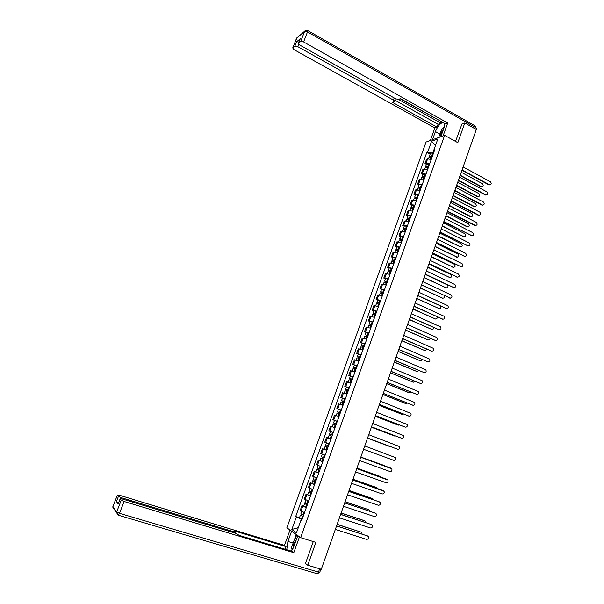 <?xml version="1.0" encoding="UTF-8"?>
<svg xmlns="http://www.w3.org/2000/svg" width="604" height="604" viewBox="0 0 604 604"><rect width="100%" height="100%" fill="white"/><g stroke="black" fill="none" stroke-linecap="round" stroke-linejoin="round"><path stroke-width="0.91" d="M444.635 135.356L426.084 142.038L286.862 527.775L300.626 537.658L444.635 135.356L457.809 142.665L464.808 122.967L476.314 129.505L321.283 569.27L307.761 565.246L315.877 542.384L300.626 537.658M305.481 563.457L307.761 565.246M464.808 122.967L461.698 124.122M431.248 159.464L427.624 158.905L426.522 159.26L424.967 163.571L426.069 163.223L429.693 163.79M426.469 164.371L424.967 163.571M427.572 169.709L423.948 169.128L422.853 169.46L421.298 173.786L422.392 173.469L426.009 174.058M422.8 174.579L421.298 173.786M423.88 180L420.263 179.388L419.168 179.698L417.606 184.039L422.309 184.363M419.116 184.824L417.606 184.039M420.173 190.328L415.469 189.973L413.906 194.337L418.602 194.707M415.416 195.115L413.906 194.337M416.45 200.694L411.762 200.286L410.191 204.665L414.873 205.096M411.709 205.436L410.191 204.665M412.721 211.098L408.04 210.645L406.462 215.032L411.135 215.515M407.987 215.802L406.462 215.032M408.968 221.547L404.303 221.034L402.717 225.443L407.383 225.979M404.242 226.198L402.717 225.443M405.209 232.034L400.55 231.468L398.957 235.892L403.615 236.481M400.49 236.64L398.957 235.892M401.434 242.551L396.783 241.94L395.182 246.379L399.833 247.021M396.73 247.119L395.182 246.379M397.643 253.121L393 252.449L391.4 256.904L396.035 257.598M392.947 257.644L391.4 256.904M393.838 263.721L389.202 262.997L387.594 267.474L392.223 268.221M389.15 268.199L387.594 267.474M390.018 274.367L385.397 273.589L383.782 278.082L388.395 278.882M385.344 278.799L383.782 278.082M386.183 285.058L381.569 284.22L379.946 288.727L384.552 289.588M381.517 289.444L379.946 288.727M382.332 295.779L377.734 294.888L376.103 299.418L380.701 300.331M377.681 300.12L376.103 299.418M378.466 306.553L373.876 305.601L372.245 310.146L376.828 311.12M373.823 310.841L372.245 310.146M374.586 317.357L370.01 316.353L368.372 320.913L372.94 321.947M369.958 321.607L368.372 320.913M370.697 328.214L366.13 327.149L364.484 331.724L369.044 332.812M366.077 332.411L364.484 331.724M366.787 339.101L362.234 337.983L360.58 342.581L365.126 343.729M362.173 343.253L360.58 342.581M362.861 350.041L358.315 348.863L356.662 353.476L361.2 354.676M358.263 354.14L356.662 353.476M358.919 361.018L354.389 359.78L352.721 364.416L357.251 365.677M354.337 365.073L352.721 364.416M354.971 372.034L350.448 370.743L348.772 375.394L353.287 376.715M350.396 376.043L348.772 375.394M351 383.102L346.492 381.743L344.808 386.417L349.316 387.791M346.432 387.058L344.808 386.417M347.013 394.208L342.513 392.789L340.83 397.477L345.322 398.919M345.284 399.033L340.83 397.477M343.012 405.359L338.527 403.88L336.836 408.583L341.313 410.086M341.283 410.176L336.836 408.583M338.995 416.549L334.525 415.016L332.827 419.735L337.289 421.298M334.608 420.407L332.827 419.735M333.227 427.149L330.501 426.19L328.795 430.931L333.249 432.555M333.242 432.577L328.795 430.931M330.916 439.07L326.47 437.409L324.756 442.173L329.195 443.857L326.545 442.868M329.067 435.393L330.094 435.763L330.531 434.54L329.505 434.163L332.306 435.197L330.426 434.502L330.924 434.684L330.479 435.907L329.988 435.733L331.868 436.42L329.067 435.393L328.131 437.983L330.932 439.025L326.47 437.409M326.855 450.395L322.415 448.674L320.694 453.453L325.126 455.197M324.189 449.316L322.415 448.674M322.77 461.766L318.346 459.984L316.624 464.778L321.041 466.59M322.808 461.667L318.346 459.984M318.678 473.181L314.261 471.331L312.532 476.148L316.934 478.021M318.716 473.06L314.261 471.331M314.563 484.642L310.162 482.732L308.425 487.564L312.819 489.504M311.845 483.306L310.162 482.732M310.433 496.148L306.047 494.17L304.303 499.025L308.682 501.026M307.738 494.736L306.047 494.17M306.288 507.7L301.917 505.661L300.165 510.531L304.529 512.6M303.608 506.212L301.917 505.661M432.713 153.159L427.67 152.125L431.611 141.177L435.439 145.632L432.713 153.159L433.378 153.522M431.611 141.177L437.84 138.95L433.853 150.041L434.299 150.955M301.826 520.12L301.026 520.067L301.69 520.505L434.737 149.747L433.853 150.041M301.026 520.067L296.466 532.766L291.838 529.466L296.345 516.956L301.358 519.062L298.3 527.662L291.838 529.466M427.67 152.125L426.817 152.412L295.696 516.533L296.345 516.956M302.121 519.312L301.358 519.062M430.124 154.201L426.817 152.412M299.471 517.741L295.696 516.533M489.942 184.884L488.832 184.847L461.932 170.298M462.052 169.951L489.633 184.839C491.422 184.431 491.679 183.405 490.395 181.751L463.117 166.938M432.185 156.859L430.312 156.444L430.675 156.897L430.207 157.048L429.436 156.111L430.237 153.869M432.298 156.542L429.436 156.111M433.144 154.186L430.274 153.763M430.584 157.161L430.863 156.376M460.203 175.22L481.622 186.704C483.396 186.296 483.645 185.285 482.377 183.661L461.245 172.261M431.898 157.652L428.999 157.327M481.932 186.742L480.844 186.712L460.082 175.553M486.416 194.994L485.329 194.956L458.33 180.528M458.444 180.196L486.084 194.933C487.919 194.571 488.183 193.537 486.892 191.853L459.508 177.168M482.875 205.141L481.811 205.096L454.706 190.796M454.82 190.471L482.521 205.073C484.393 204.741 484.68 203.714 483.374 201.993L455.892 187.436M432.479 139.735L435.416 131.574C437.522 126.546 439.984 123.526 442.808 122.521L442.996 122.506M440.844 136.723L443.827 128.418C444.65 126.032 444.793 124.303 444.257 123.216M443.087 135.915L447.707 123.012L445.45 123.88L400.392 98.588L398.738 99.388L395.846 98.867L299.712 45.036L298.429 43.307L300.256 38.769L296.594 41.767L298.95 41.978M400.112 98.724L441.667 121.759M441.365 121.872L440.897 123.171L438.043 124.281L437.024 127.119L434.857 127.95L293.982 49.626L292.706 47.935L294.865 46.168L296.594 41.767M430.335 140.505L434.857 127.95M447.707 123.012L303.593 41.933L300.671 41.472L298.429 43.307M298.663 44.228L297.727 46.629L393.393 100.068L394.404 101.419L392.585 102.37L437.024 127.119M297.727 46.629L294.865 46.168M461.947 124.024L455.552 141.412M398.565 99.449L440.897 123.171M394.873 100.151L438.043 124.281M438.776 137.463L438.919 137.078M297.81 535.627L294.05 546.114L291.294 551.12M293.129 543.049L287.904 541.448L286.757 549.746M287.904 541.448L291.596 531.173M290.011 530.033L284.476 545.382L286.047 546.605L234.148 530.856L235.333 531.943L233.771 531.754L121.238 497.666L120.853 498.64M285.096 549.247L286.047 546.605M284.476 545.382L119.403 495.235L117.403 494.986L112.925 506.545L116.632 512.011L121.261 500.195L120.181 498.723L122.212 498.964L235.409 533.204L239.38 535.438L292.162 551.376L293.801 552.66L124.114 501.494L119.486 513.332L318.474 572.109L319.644 568.779M299.478 536.828L293.801 552.66M117.433 495.046L118.437 496.405L121.238 497.666M118.633 502.671L116.413 501.577L118.157 503.887M121.261 500.195L124.114 501.494M306.002 563.864L305.397 563.683L313.265 541.577M291.974 549.315L291.981 550.244M294.609 539.168L296.27 534.525M296.707 534.842L295.288 538.798M443.547 129.188C441.245 132.08 440.399 134.443 441.003 136.278M439.161 137.327L438.859 137.017L441.358 130.041L444.219 127.142M296.111 540.354C294.163 542.135 293.166 544.778 293.136 548.266M292.109 550.055L291.604 547.284L294.495 539.229L296.994 537.885M428.523 167.066L426.643 166.644L427.02 167.082L426.552 167.225L425.767 166.311L426.583 164.054M428.629 166.757L425.767 166.311M429.474 164.394L426.62 163.956M426.915 167.376L427.202 166.576M456.654 185.277L478.111 196.647C479.923 196.277 480.195 195.266 478.912 193.612L457.704 182.302M428.228 167.874L425.337 167.519M478.451 196.7L477.379 196.662L456.541 185.602M424.846 177.312L422.966 176.874L423.351 177.304L422.883 177.44L422.09 176.542L422.906 174.277M424.952 177.017L422.09 176.542M425.797 174.647L422.943 174.178M423.23 177.636L423.525 176.821M453.098 195.371L474.593 206.628C476.443 206.296 476.73 205.284 475.439 203.593L454.148 192.389M424.552 178.135L421.652 177.757M474.948 206.689L473.906 206.643L452.985 195.681M479.319 215.326L478.285 215.273L451.075 201.102M451.18 200.792L478.942 215.243C480.859 214.948 481.161 213.929 479.848 212.17L452.26 197.742M475.756 225.549L474.835 225.534L447.428 211.445M447.534 211.151L475.348 225.451C477.311 225.201 477.628 224.175 476.307 222.385L448.613 208.093M472.169 235.809L443.766 221.834M443.864 221.547L471.747 235.696C473.747 235.484 474.08 234.465 472.751 232.638L444.952 218.474M421.154 187.595L419.282 187.149L419.659 187.572L419.199 187.693L418.398 186.817L419.221 184.537M421.26 187.308L418.398 186.817M422.113 184.93L419.251 184.439M419.531 187.935L419.833 187.104M449.527 205.496L471.052 216.64C472.947 216.353 473.249 215.341 471.951 213.62L450.576 202.506M420.852 188.433L417.96 188.033M471.437 216.723L470.418 216.67L449.421 205.798M417.455 197.916L415.575 197.463L415.96 197.87L415.499 197.984L414.691 197.123L415.522 194.835M417.545 197.636L414.691 197.123M418.406 195.251L415.552 194.745M415.816 198.271L416.126 197.425M445.941 215.666L467.504 226.689C469.444 226.44 469.753 225.435 468.455 223.676L446.998 212.661M417.145 198.769L414.261 198.338M467.911 226.787L466.915 226.727L445.835 215.953M413.732 208.274L411.86 207.814L412.253 208.214L411.792 208.312L410.977 207.474L411.8 205.171M413.831 208.01L410.977 207.474M414.684 205.617L411.837 205.081M412.094 208.644L412.404 207.784M442.339 225.873L463.94 236.776C465.918 236.564 466.25 235.568 464.937 233.771L443.404 222.861M413.423 209.143L410.539 208.69M464.37 236.889L442.249 226.145M440.188 231.981L468.13 245.971L440.089 232.253M468.13 245.971C470.169 245.805 470.516 244.794 469.187 242.936L441.275 228.901M410.003 218.671L408.123 218.203L408.523 218.595L408.07 218.678L407.239 217.863L408.077 215.545M410.093 218.422L407.239 217.863M410.954 216.013L408.108 215.462M408.357 219.063L408.666 218.18M438.731 236.119L460.369 246.893C462.385 246.726 462.732 245.73 461.411 243.903L439.795 233.091M409.686 219.562L406.802 219.078M460.369 246.893L438.64 236.375M464.967 256.443L436.405 242.717M436.496 242.453L464.544 256.315C466.575 256.156 466.937 255.145 465.639 253.28L437.583 239.365M406.258 229.112L404.378 228.629L404.778 229.007L404.325 229.09L403.495 228.289L404.333 225.964M406.341 228.871L403.495 228.289M407.209 226.455L404.363 225.881M404.597 229.512L404.922 228.614M435.106 246.394L456.828 257.077C458.829 256.919 459.191 255.922 457.915 254.088L436.179 243.359M405.933 230.011L403.057 229.512M457.251 257.198L435.016 246.643M461.343 266.817L432.698 253.219M432.789 252.97L460.95 266.696C462.958 266.553 463.336 265.541 462.09 263.676L433.883 249.867M402.498 239.584L400.618 239.093L401.026 239.471L400.58 239.539L399.735 238.761L400.573 236.413M402.581 239.358L399.735 238.761M403.449 236.934L400.603 236.338M400.829 240.007L401.162 239.093M431.467 256.715L453.272 267.293C455.257 267.149 455.635 266.16 454.404 264.318L432.539 253.672M402.166 240.505L399.297 239.977M453.672 267.406L431.384 256.957M457.704 277.228L428.983 263.759M429.066 263.525L457.341 277.115C459.327 276.987 459.727 275.983 458.534 274.11L430.169 260.407M398.723 250.101L396.843 249.603L397.258 249.965L396.813 250.018L395.952 249.263L396.805 246.908M398.799 249.89L395.952 249.263M399.674 247.459L396.828 246.84M397.047 250.539L397.387 249.611M427.821 267.074L449.708 277.546C451.671 277.417 452.064 276.428 450.886 274.586L428.893 264.016M398.383 251.037L395.522 250.486M450.071 277.659L427.738 267.3M396.662 250.433L396.813 250.018M454.049 287.678L425.254 274.344M425.337 274.118L453.717 287.572C455.68 287.451 456.096 286.455 454.955 284.582L426.439 270.992M394.933 260.664L393.061 260.15L393.476 260.498L393.03 260.55L392.162 259.811L393.015 257.44M395.008 260.46L392.162 259.811M395.884 258.014L393.038 257.372M393.249 261.109L393.589 260.165M424.151 277.47L446.13 287.836C448.07 287.723 448.485 286.741 447.353 284.892L425.231 274.397M394.593 261.615L391.724 261.034M446.462 287.942L424.076 277.681M392.864 261.003L393.03 260.55M450.38 298.165L421.509 284.967M421.584 284.756L450.078 298.066C452.026 297.961 452.456 296.972 451.362 295.092L422.694 281.615M391.128 271.256L389.255 270.735L389.671 271.075L389.233 271.113L388.364 270.396L389.218 268.017M391.203 271.068L388.364 270.396M392.079 268.614L389.24 267.95M389.444 271.724L389.784 270.766M420.475 287.904L442.528 298.165C444.257 298.225 444.778 297.342 444.099 295.515M390.788 272.23L387.927 271.619M442.838 298.263L420.407 288.108M389.051 271.619L389.233 271.113M446.696 308.697L417.749 295.628M417.817 295.432L446.424 308.599C448.357 308.516 448.802 307.527 447.76 305.647L418.934 292.276M387.315 281.894L385.428 281.721L384.544 281.026L385.405 278.633M387.375 281.721L384.544 281.026M388.259 279.259L385.428 278.572M385.616 282.378L385.964 281.404M416.783 298.376L438.927 308.538C440.452 308.697 441.048 307.912 440.701 306.19M386.96 282.883L384.106 282.242M439.199 308.629L416.715 298.565M385.231 282.272L385.428 281.721M443.004 319.259L413.982 306.326M414.042 306.145L442.755 319.176C444.672 319.101 445.133 318.119 444.136 316.239L415.159 302.981M383.48 292.578L380.709 291.694L381.577 289.286M383.54 292.411L380.709 291.694M384.431 289.935L381.592 289.225M381.773 293.076L382.136 292.079M413.076 308.893L435.303 318.942C436.684 319.154 437.319 318.459 437.198 316.858M383.125 293.574L380.271 292.91M435.552 319.025L413.015 309.067M381.388 292.963L381.6 292.366M439.289 329.867L410.191 317.07M410.252 316.904L439.078 329.792C440.973 329.724 441.449 328.75 440.505 326.877L411.369 313.725M379.637 303.291L376.858 302.4L377.726 299.977M379.69 303.14L376.858 302.4M380.58 300.656L377.749 299.924M377.923 303.812L378.285 302.793M409.353 319.448L431.671 329.384C432.925 329.625 433.581 329.014 433.627 327.549M379.274 304.31L376.42 303.623M431.883 329.459L409.301 319.607M377.53 303.691L377.764 303.049M435.559 340.513L406.386 327.859M406.447 327.7L435.386 340.445C437.258 340.392 437.749 339.425 436.851 337.545L407.564 324.514M375.779 314.057L372.993 313.151L373.868 310.713M375.824 313.914L372.993 313.151M376.722 311.422L373.891 310.667M374.05 314.586L374.42 313.552M405.624 330.041L428.025 339.871C429.165 340.12 429.829 339.584 430.003 338.255M375.401 315.092L372.555 314.374M428.198 339.931L405.571 330.184M373.665 314.465L373.906 313.778M431.822 351.196L402.574 338.685M402.619 338.542L431.679 351.143C433.536 351.098 434.042 350.139 433.189 348.266L403.751 335.341M371.898 324.854L369.119 323.94L369.995 321.494M371.943 324.726L369.119 323.94M372.842 322.226L370.018 321.449M370.169 325.405L370.539 324.356M401.871 340.671L424.363 350.396C425.405 350.652 426.069 350.184 426.341 348.991M371.52 325.903L368.682 325.163M424.506 350.448L401.826 340.807M369.776 325.284L370.041 324.544M428.062 361.917L398.738 349.55M398.783 349.422L427.957 361.879C429.799 361.841 430.312 360.89 429.504 359.018L399.916 346.213M368.01 335.696L365.224 334.775L366.115 332.306M368.047 335.582L365.224 334.775M368.953 333.076L366.122 332.268M366.266 336.262L366.651 335.197M398.111 351.339L420.686 360.958L422.641 359.75M367.625 336.768L364.786 335.998M420.799 360.996L398.066 351.468M365.881 336.141L366.16 335.356M424.295 372.683L394.895 360.46M394.933 360.346L424.219 372.653C426.046 372.623 426.575 371.679 425.805 369.814L396.073 357.123M364.099 346.583L361.32 345.647L362.211 343.17M364.137 346.477L361.32 345.647M365.043 343.963L362.219 343.132M362.355 347.164L362.74 346.084M394.336 362.053L416.994 371.558L418.904 370.546M363.714 347.67L360.882 346.87M417.07 371.588L394.291 362.166M361.962 347.043L362.264 346.213M420.505 383.487L391.037 371.415M391.067 371.317L420.475 383.472C422.279 383.449 422.815 382.506 422.098 380.656L392.207 368.078M360.18 357.508L357.394 356.564L358.3 354.042L361.124 354.888M360.218 357.417L357.394 356.564M358.421 358.104L358.814 357.009M390.539 372.811L413.295 382.196L415.129 381.373M359.788 358.61L356.956 357.787M413.332 382.211L390.509 372.902M358.036 357.983L358.346 357.1M387.187 382.324L416.707 394.336L387.156 382.408M416.239 394.238L416.707 394.336C418.496 394.314 419.048 393.378 418.368 391.535L388.334 379.07M356.247 368.478L353.453 367.519L354.367 364.99L357.183 365.865M356.277 368.402L353.453 367.519M354.473 369.097L354.88 367.979M386.734 383.6L409.572 392.879L411.309 392.23M355.847 369.603L353.015 368.742M409.119 392.789L386.711 383.683M354.087 368.961L354.42 368.04M412.849 405.216L383.268 393.446M383.291 393.37L412.932 405.231C414.699 405.216 415.265 404.295 414.623 402.453L384.446 390.109M352.291 379.493L349.505 378.519L350.411 375.998M352.321 379.425L349.505 378.519M353.234 376.873L350.418 375.975M350.516 380.12L350.924 378.987M382.913 394.435L405.843 403.6L407.458 403.125M351.883 380.626L349.074 379.72L348.198 382.143M405.782 403.585L382.891 394.503M350.124 379.992L350.479 379.018M408.984 416.133L379.365 404.521M379.38 404.469L409.135 416.179C410.894 416.164 411.467 415.25 410.863 413.415L380.535 401.192M348.327 390.546L345.533 389.565L346.447 387.028M348.349 390.494L345.533 389.565M349.263 387.934L346.454 387.013M346.537 391.196L346.953 390.041M379.086 405.314L402.098 414.359L403.563 414.042M347.912 391.702L345.095 390.788M401.954 414.321L379.063 405.367M346.152 391.06L346.522 390.033M405.095 427.096L375.439 415.643M375.454 415.605L405.329 427.156C407.066 427.156 407.655 426.243 407.088 424.416L376.617 412.313M344.348 401.645L341.554 400.648L342.468 398.089M344.363 401.6L341.554 400.648M342.551 402.309L342.966 401.139M375.235 416.231L398.346 425.163L399.614 424.997M343.925 402.815L341.109 401.871M398.119 425.103L375.22 416.269M342.158 402.173L342.543 401.094M401.199 438.089L371.505 426.809L401.509 438.187C403.23 438.187 403.827 437.273 403.291 435.461L372.676 423.487M340.346 412.781L337.553 411.777L338.474 409.218M340.354 412.759L337.553 411.777M338.542 413.468L338.972 412.275M371.369 427.194L394.571 436.005L395.597 435.967M339.924 413.974L337.115 412.993L336.194 415.544M394.269 435.914L371.362 427.217M338.149 413.325L338.557 412.2M397.281 449.119L367.549 438.021M367.557 438.006L397.674 449.255C399.38 449.255 399.984 448.357 399.486 446.545L368.727 434.691M333.536 422.951L336.337 423.955L333.536 422.951L334.465 420.369L337.266 421.365M334.518 424.665L334.956 423.457M390.411 446.764L367.489 438.21L391.468 446.952M335.899 425.178L333.098 424.167L332.411 426.854M334.971 427.768L332.17 426.756M334.133 424.529L334.556 423.351M363.585 449.278L393.816 460.369C395.514 460.369 396.126 459.47 395.665 457.673L364.756 445.948M333.234 432.6L330.433 431.573L329.505 434.163M330.924 434.684L330.531 434.54M330.479 435.907L330.094 435.763M360.777 457.236L390.712 468.077M359.599 460.588L389.95 471.52C391.634 471.528 392.253 470.637 391.822 468.847L360.777 457.251M327.353 443.17L329.195 443.864M328.259 446.477L325.458 445.427L326.394 442.823M326.877 450.327L326.145 450.055L327.081 447.443L327.813 447.715L325.941 446.998L326.439 447.164L326.87 445.971M384.876 465.963L360.845 457.054L383.925 465.397M327.081 447.443L325.02 446.658L326.054 447.005L326.477 445.827M326.145 450.055L324.084 449.263L325.02 446.658M326.432 447.186L326.054 447.005M356.783 468.568L386.915 479.282M355.59 471.951L386.069 482.717C387.738 482.724 388.372 481.841 387.964 480.059L356.775 468.591M324.189 457.809L321.396 456.73L322.325 454.14M323.759 459.017L321.879 458.3L322.385 458.459L322.8 457.296M381.245 477.258L380.467 476.541L356.926 468.168M323.744 459.048L320.951 457.96L322 458.293L322.415 457.152M320.014 460.58L320.951 457.96M356.934 468.138L380.18 476.42M352.774 479.938L383.102 490.539M351.573 483.351L382.173 493.959C383.827 493.966 384.469 493.083 384.099 491.316L352.759 479.984M320.105 469.187L317.319 468.077L318.24 465.51M319.675 470.388L317.802 469.655L318.308 469.806L318.716 468.674M377.515 488.568L376.624 487.579L352.993 479.327M319.659 470.425L316.873 469.316L317.93 469.618L318.331 468.523M353.008 479.289L376.42 487.481M348.75 491.354L379.274 501.841M347.534 494.797L378.263 505.246C379.908 505.254 380.55 504.37 380.21 502.611L379.418 501.909L348.727 491.414M316.013 480.603L313.219 479.47L314.133 476.934M315.582 481.796L313.71 481.056L314.223 481.192L314.616 480.089M373.717 499.893L372.766 498.655L349.044 490.531M315.56 481.849L312.774 480.716L313.846 480.995L314.223 479.938M314.616 484.491L311.838 483.336M349.059 490.471L372.638 498.594M344.71 502.822L375.431 513.189M343.487 506.288L374.337 516.571C375.967 516.579 376.624 515.703 376.3 513.959L375.499 513.226L344.68 502.898M311.898 492.071L309.12 490.886M311.475 493.249L309.595 492.502L310.116 492.622L310.501 491.558M369.867 511.256L368.901 509.784L345.073 501.773M311.445 493.317L308.667 492.162L309.746 492.411L310.109 491.399M310.494 495.975L307.723 494.782M345.103 501.705L368.84 509.753M340.648 514.329L371.558 524.589L340.618 514.419M339.418 517.824L370.395 527.949C372.011 527.949 372.676 527.081 372.381 525.344L371.128 524.347M307.768 503.577L304.982 502.392L305.881 499.901M307.345 504.748L305.473 503.985L305.994 504.098L306.364 503.064M365.971 522.649L365.012 520.942L341.094 513.068M307.315 504.838L304.537 503.645L305.632 503.879L305.979 502.906M306.356 507.496L303.593 506.273M341.124 512.977L364.597 520.716M336.579 525.88L367.647 536.005M335.333 529.406L366.439 539.364C368.047 539.364 368.719 538.504 368.448 536.767L367.602 535.99L336.541 525.986M303.623 515.136L300.852 513.891M303.2 516.299L301.328 515.522L301.857 515.62L302.219 514.623M362.03 534.079L361.939 532.924L361.117 532.154L337.1 524.4M303.17 516.397L300.392 515.182L301.494 515.386L301.826 514.457M302.211 519.07L299.441 517.817M337.138 524.302L361.162 532.169M301.796 515.778L301.494 515.386M305.156 499.538L306.908 494.668M309.286 488.04L311.03 483.192M313.408 476.594L315.145 471.769M317.508 465.193L319.237 460.384M321.585 453.838L323.306 449.044M325.654 442.528L327.368 437.757M329.709 431.256L331.415 426.507M333.74 420.037L335.447 415.295M337.757 408.855L339.456 404.136M341.766 397.719L343.457 393.015M345.752 386.62L347.436 381.947M349.724 375.575L351.4 370.909M353.687 364.567L355.356 359.924M357.628 353.604L359.289 348.976M361.554 342.679L363.208 338.066M365.465 331.8L367.119 327.209M369.361 320.958L371.007 316.383M373.242 310.162L374.88 305.601M377.115 299.403L378.746 294.865M380.965 288.689L382.589 284.167M384.801 278.014L386.424 273.514M388.629 267.383L390.237 262.891M392.434 256.791L394.042 252.321M396.232 246.236L397.832 241.781M400.007 235.719L401.6 231.287M403.774 225.247L405.359 220.83M407.526 214.813L409.104 210.411M411.264 204.416L412.842 200.03M414.986 194.065L416.556 189.694M418.693 183.744L420.263 179.388M422.392 173.469L423.948 169.128M426.069 163.223L427.624 158.905M301.011 511.075L302.77 506.182M489.361 184.726L488.832 184.847M431.611 156.262L432.456 153.907M430.554 159.207L431.218 157.372M480.844 186.712L481.358 186.591M485.858 194.843L485.329 194.956M482.339 204.99L481.811 205.096M300.256 38.769L298.519 43.216M300.671 41.472L304.582 31.484L296.617 38.097L292.789 47.852M474.918 128.712L475.378 127.421L307.496 31.929L303.593 41.933M393.393 100.068L394.186 97.931M439.916 134.065L435.416 131.574M304.582 31.484L307.496 31.929L307.572 30.464L305.496 30.449L304.582 31.484M296.458 38.377L304.869 30.978M307.813 30.608L475.046 125.851L476.209 128.577L475.96 129.301M120.211 498.783L118.157 504.03M116.413 501.577L118.437 496.405M233.454 532.607L233.771 531.754M114.284 509.391L112.767 507.141L112.925 506.401M116.632 512.011L116.474 512.63L118.399 515.227L119.486 513.332L116.632 512.011M320.867 569.142L319.773 572.23L318.474 572.109L317.259 573.762L316.775 573.694M427.949 166.477L428.795 164.114M426.877 169.452L427.549 167.595M477.379 196.662L477.892 196.549M424.265 176.73L425.118 174.36M423.185 179.743L423.865 177.855M473.906 206.643L474.412 206.545M478.806 215.183L478.285 215.273M475.257 225.405L474.744 225.488M471.701 235.673L471.188 235.741M420.573 187.029L421.426 184.65M419.478 190.071L420.165 188.154M470.418 216.67L470.924 216.579M416.858 197.357L417.719 194.971M415.756 200.437L416.458 198.489M466.915 226.727L467.421 226.651M413.136 207.731L413.997 205.337M412.019 210.841L412.728 208.863M463.404 236.821L463.902 236.753M409.399 218.142L410.259 215.734M408.274 221.291L408.991 219.282M464.544 256.315L464.038 256.368M405.646 228.591L406.515 226.175M404.506 231.77L405.239 229.731M456.337 257.123L456.828 257.077M460.95 266.696L460.444 266.734M401.879 239.086L402.755 236.662M400.731 242.295L401.471 240.226M452.789 267.33L453.272 267.293M457.341 277.115L456.835 277.145M398.104 249.611L398.98 247.179M396.934 252.857L397.689 250.766M449.217 277.576L449.708 277.546M453.717 287.572L453.211 287.587M394.306 260.181L395.182 257.742M393.129 263.465L393.891 261.336M445.639 287.851L446.13 287.836M450.078 298.066L449.58 298.074M390.501 270.788L391.377 268.342M389.308 274.11L390.086 271.951M442.053 298.172L442.528 298.165M446.424 308.599L445.926 308.599M386.673 281.441L387.557 278.98M385.473 284.794L386.258 282.604M438.444 308.531L438.927 308.538M442.755 319.176L442.264 319.161M382.838 292.132L383.729 289.663M381.622 295.522L382.423 293.302M434.827 318.927L435.303 318.942M439.078 329.792L438.587 329.769M378.987 302.868L379.878 300.384M377.757 306.288L378.565 304.038M431.196 329.361L431.671 329.384M435.386 340.445L434.903 340.407M375.122 313.635L376.013 311.151M373.876 317.1L374.699 314.812M427.549 339.833L428.025 339.871M431.679 351.143L431.196 351.09M371.233 324.454L372.132 321.955M369.98 327.949L370.811 325.632M423.895 350.343L424.363 350.396M427.957 361.879L427.473 361.819M367.338 335.311L368.244 332.796M366.069 338.844L366.915 336.496M420.218 360.898L420.686 360.958M424.219 372.653L423.744 372.585M363.427 346.205L364.333 343.691M362.143 349.776L362.996 347.398M416.534 371.483L416.994 371.558M420.475 383.472L419.999 383.389M359.501 357.145L360.407 354.616M358.202 360.754L359.07 358.338M412.834 382.113L413.295 382.196M355.56 368.13L356.466 365.594M354.246 371.77L355.129 369.331M412.932 405.231L412.464 405.125M351.596 379.153L352.517 376.609M350.275 382.838L351.166 380.361M405.39 403.495L405.843 403.6M409.135 416.179L408.674 416.058M347.625 390.222L348.546 387.662M346.288 393.944L347.194 391.43M401.652 414.246L402.098 414.359M405.329 427.156L404.869 427.028M343.638 401.335L344.559 398.768M342.287 405.088L343.2 402.543M397.893 425.035L398.346 425.163M401.509 438.187L401.048 438.043M339.637 412.487L340.558 409.912M338.27 416.284L339.199 413.702M394.125 435.869L394.571 436.005M397.674 449.255L397.213 449.097M335.613 423.683L336.541 421.094M334.246 427.496L335.175 424.906M390.343 446.741L390.78 446.892M331.581 434.925L332.51 432.328M330.207 438.753L331.135 436.156M391.098 468.228L390.645 468.047M327.527 446.213L328.463 443.608M383.857 465.374L384.295 465.541M387.217 479.41L386.771 479.221M323.457 457.545L324.401 454.933M322.075 461.403L323.012 458.783M380.037 476.36L380.467 476.541M383.329 490.637L382.883 490.44M319.373 468.915L320.309 466.318M317.983 472.796L318.927 470.161M376.194 487.383L376.624 487.579M379.418 501.909L378.98 501.697M315.273 480.339L316.202 477.756M313.876 484.227L314.827 481.584M372.343 498.451L372.766 498.655M375.499 513.226L375.061 513M311.158 491.807L312.087 489.232M309.761 495.71L310.713 493.053M368.478 509.557L368.901 509.784M307.028 503.313L307.949 500.754M305.624 507.232L306.575 504.574M367.602 535.99L367.179 535.74M302.883 514.872L303.789 512.328M301.464 518.806L302.43 516.133M360.701 531.913L361.117 532.154M489.633 184.839L489.104 184.96M428.462 158.807L429.036 157.221M481.116 186.817L481.622 186.704M486.084 194.933L485.556 195.047M482.521 205.073L481.992 205.171M444.34 123.39L442.808 122.521M297.093 37.38L292.706 47.935M476.262 128.425L475.491 126.115M394.465 101.261L395.431 98.633M117.403 494.986L112.767 507.141L118.399 515.227L317.259 573.762L319.758 572.282M234.918 533.053L235.311 532.003M120.181 498.723L118.127 503.962M424.786 169.044L425.367 167.421M477.605 196.753L478.111 196.647M421.094 179.32L421.69 177.659M474.087 206.727L474.593 206.628M478.942 215.243L478.421 215.334M475.348 225.451L474.835 225.534M471.747 235.696L471.233 235.764M417.387 189.633L417.998 187.935M470.554 216.73L471.052 216.64M413.664 199.992L414.291 198.255M467.005 226.764L467.504 226.689M409.927 210.381L410.569 208.607M463.442 236.844L463.94 236.776M406.182 220.815L406.832 218.995M402.423 231.279L403.087 229.429M398.64 241.796L399.32 239.901M394.85 252.344L395.544 250.411M391.045 262.936L391.754 260.966M387.224 273.567L387.942 271.558M383.389 284.235L384.121 282.189M379.538 294.948L380.286 292.857M375.673 305.7L376.443 303.57M371.792 316.496L372.577 314.322M367.896 327.33L368.697 325.118M363.993 338.21L364.801 335.952M360.067 349.127L360.89 346.832M356.126 360.09L356.964 357.757M352.17 371.098L353.03 368.719M344.212 393.234L345.103 390.765M340.211 404.37L341.117 401.856M315.93 471.943L316.873 469.316M311.83 483.351L312.774 480.716M309.112 490.909L310.018 488.394M307.715 494.804L308.667 492.162M303.578 506.303L304.537 503.645M300.845 513.921L301.728 511.46M299.433 517.847L300.392 515.182"/></g></svg>
